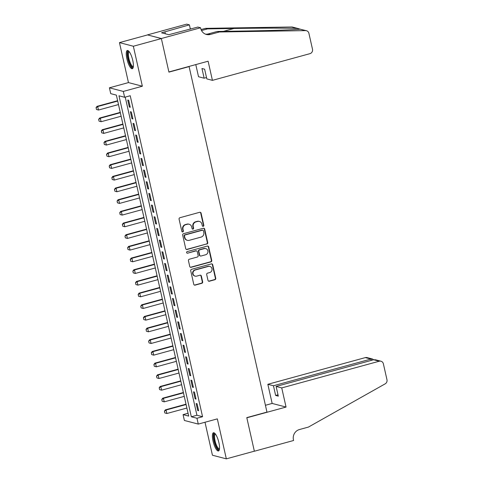 <?xml version="1.0" encoding="UTF-8"?>
<svg xmlns="http://www.w3.org/2000/svg" width="483" height="483" viewBox="0 0 483 483"><rect width="100%" height="100%" fill="white"/><g stroke="black" fill="none" stroke-linecap="round" stroke-linejoin="round"><path stroke-width="0.72" d="M203.234 226.316A0.833 0.791 104.6 0 0 203.826 225.301L201.079 213.13A1.189 1.123 104.6 0 0 199.721 212.285L179.924 217.706A1.189 1.123 104.6 0 0 179.078 219.149L181.825 231.327A0.833 0.791 104.6 0 0 182.773 231.918A0.833 0.791 104.6 0 0 183.365 230.904L183.009 229.328A3.804 3.604 104.6 0 1 185.701 224.698L187.356 224.245A3.804 3.604 104.6 0 1 191.697 226.95L192.053 228.525A0.833 0.791 104.6 0 0 193.007 229.117A0.833 0.791 104.6 0 0 193.592 228.103L193.236 226.527A3.804 3.604 104.6 0 1 195.935 221.896L197.583 221.443A3.804 3.604 104.6 0 1 201.93 224.148L202.286 225.724A0.833 0.791 104.6 0 0 203.234 226.316M202.661 226.243A0.833 0.791 104.6 0 0 203.446 225.205L200.705 213.033A1.189 1.123 104.6 0 0 200.089 212.248M182.206 231.846A0.833 0.791 104.6 0 0 182.991 230.808L182.634 229.232L183.009 229.328M192.433 229.045A0.833 0.791 104.6 0 0 193.218 228.006L192.862 226.43L193.236 226.527M218.896 442.627A9.443 2.657 -105.3 0 0 213.474 432.756A9.443 2.657 -105.3 0 0 213.039 441.1A9.443 2.657 -105.3 0 0 218.461 450.971A9.443 2.657 -105.3 0 0 218.896 442.627M132.753 60.369A9.443 2.657 -105.3 0 0 127.325 50.492A9.443 2.657 -105.3 0 0 126.89 58.841A9.443 2.657 -105.3 0 0 132.318 68.713A9.443 2.657 -105.3 0 0 132.753 60.369M208.004 280.382A1.189 1.123 104.6 0 0 209.362 281.227L214.917 279.705A1.189 1.123 104.6 0 0 215.756 278.262L212.713 264.744A1.189 1.123 104.6 0 0 211.355 263.899L191.552 269.321A1.189 1.123 104.6 0 0 190.713 270.764L193.761 284.282A1.189 1.123 104.6 0 0 195.12 285.127L201.828 283.292A1.189 1.123 104.6 0 0 202.667 281.843L201.363 276.059A1.189 1.123 104.6 0 0 200.004 275.213L196.678 276.125A3.182 3.013 104.6 0 1 192.965 273.082A3.182 3.013 104.6 0 1 195.301 269.997L208.33 266.429A3.182 3.013 104.6 0 1 212.043 269.466A3.182 3.013 104.6 0 1 209.713 272.557L207.539 273.155A1.189 1.123 104.6 0 0 206.7 274.598L208.004 280.382M196.961 418.254L198.278 424.086L184.379 420.464L183.063 414.631L188.696 416.098L116.361 95.115L110.728 93.648L109.412 87.809L123.31 91.432L124.626 97.27L118.987 95.803L191.328 416.781L196.961 418.254L202.564 416.72L130.229 95.737L124.626 97.27M200.578 27.773L161.352 38.513L168.887 71.955L208.113 61.214L212.423 80.359L309.917 53.667A3.635 3.441 104.6 0 0 312.495 49.242L308.903 33.309A3.635 3.441 104.6 0 0 305.582 30.61L219.373 31.987L210.407 34.438A8.477 8.03 -75.4 0 1 206.428 34.468A8.477 8.03 -75.4 0 1 200.723 28.419L200.578 27.773L197.849 27.066L168.784 34.698L161.539 32.808L189.402 24.862L186.673 24.15L147.454 34.891L161.364 38.574L168.929 72.13L189.101 66.606L266.96 412.102L246.789 417.62L254.354 451.182L226.334 458.85L217.326 418.876L198.278 424.086M161.364 38.574L133.35 46.241L119.452 42.619L128.46 82.593L109.412 87.809M128.46 82.593L142.358 86.216L133.35 46.241M142.358 86.216L123.31 91.432M206.887 244.078A1.189 1.123 104.6 0 0 207.726 242.629L204.683 229.111A1.189 1.123 104.6 0 0 203.325 228.266L183.522 233.687A1.189 1.123 104.6 0 0 182.683 235.136L185.732 248.654A1.189 1.123 104.6 0 0 187.09 249.5L206.513 243.981A1.189 1.123 104.6 0 0 207.352 242.532L204.309 229.014A1.189 1.123 104.6 0 0 203.687 228.23M208.698 246.928L211.741 260.446A1.189 1.123 104.6 0 1 210.902 261.895L191.105 267.316A1.189 1.123 104.6 0 1 189.747 266.471L188.442 260.681A1.189 1.123 104.6 0 1 189.282 259.238L197.312 257.041A1.189 1.123 104.6 0 0 198.157 255.592L197.287 251.752A1.189 1.123 104.6 0 0 195.929 250.906L187.573 253.195A0.833 0.791 104.6 0 1 186.601 252.404A0.833 0.791 104.6 0 1 187.211 251.595L207.34 246.082A1.189 1.123 104.6 0 1 208.698 246.928L208.324 246.831L211.367 260.349L211.741 260.446M205.003 422.245L212.435 455.228L226.334 458.85M147.466 34.945L119.452 42.619M130.265 107.28L128.689 100.277L127.747 100.035L129.329 107.039L130.265 107.28M132.897 118.951L131.316 111.947L130.38 111.706L131.956 118.709L132.897 118.951M135.53 130.627L133.948 123.624L133.012 123.376L134.588 130.38L135.53 130.627M138.156 142.298L136.58 135.294L135.638 135.047L137.22 142.05L138.156 142.298M140.788 153.968L139.213 146.965L138.271 146.723L139.847 153.727L140.788 153.968M143.421 165.639L141.839 158.641L140.903 158.394L142.479 165.397L143.421 165.639M146.047 177.315L144.471 170.312L143.529 170.064L145.111 177.068L146.047 177.315M148.679 188.986L147.104 181.982L146.162 181.741L147.738 188.738L148.679 188.986M151.312 200.656L149.73 193.653L148.794 193.411L150.37 200.415L151.312 200.656M153.938 212.333L152.362 205.329L151.421 205.082L153.002 212.085L153.938 212.333M156.57 224.003L154.995 217L154.053 216.752L155.629 223.756L156.57 224.003M159.203 235.674L157.621 228.67L156.685 228.429L158.261 235.432L159.203 235.674M161.829 247.344L160.253 240.341L159.312 240.099L160.893 247.103L161.829 247.344M164.462 259.021L162.886 252.017L161.944 251.77L163.526 258.773L164.462 259.021M167.094 270.691L165.512 263.688L164.576 263.44L166.152 270.444L167.094 270.691M169.72 282.362L168.144 275.358L167.203 275.117L168.784 282.12L169.72 282.362M172.353 294.032L170.777 287.029L169.835 286.787L171.417 293.791L172.353 294.032M174.985 305.709L173.403 298.705L172.467 298.458L174.043 305.461L174.985 305.709M177.611 317.379L176.035 310.376L175.094 310.128L176.675 317.132L177.611 317.379M180.244 329.05L178.668 322.046L177.726 321.805L179.308 328.808L180.244 329.05M182.876 340.726L181.294 333.723L180.358 333.475L181.934 340.479L182.876 340.726M185.502 352.397L183.926 345.393L182.991 345.146L184.566 352.149L185.502 352.397M188.135 364.067L186.559 357.064L185.617 356.822L187.199 363.826L188.135 364.067M190.767 375.738L189.185 368.734L188.249 368.493L189.825 375.496L190.767 375.738M193.399 387.414L191.817 380.411L190.882 380.163L192.457 387.167L193.399 387.414M196.026 399.085L194.45 392.081L193.508 391.834L195.09 398.837L196.026 399.085M125.23 97.101L196.931 415.247L202.564 416.72M196.14 403.51L197.716 410.514L198.658 410.755L197.076 403.752L196.14 403.51M189.101 66.606L188.75 66.515M188.056 413.261L183.063 414.631M196.931 415.247L191.328 416.781M129.329 107.039L130.162 106.809M131.956 118.709L132.789 118.48M134.588 130.38L135.421 130.15M137.22 142.05L138.053 141.827M139.847 153.727L140.68 153.497M142.479 165.397L143.312 165.168M145.111 177.068L145.944 176.838M147.738 188.738L148.571 188.515M150.37 200.415L151.203 200.185M153.002 212.085L153.835 211.856M155.629 223.756L156.462 223.532M158.261 235.432L159.094 235.203M160.893 247.103L161.727 246.873M163.526 258.773L164.353 258.544M166.152 270.444L166.985 270.22M168.784 282.12L169.618 281.891M171.417 293.791L172.244 293.561M174.043 305.461L174.876 305.232M176.675 317.132L177.509 316.908M179.308 328.808L180.135 328.579M181.934 340.479L182.767 340.249M184.566 352.149L185.4 351.92M187.199 363.826L188.032 363.596M189.825 375.496L190.658 375.267M192.457 387.167L193.291 386.937M195.09 398.837L195.923 398.614M197.716 410.514L198.549 410.284M199.37 221.431L198.99 221.335A3.804 3.604 104.6 0 0 197.209 221.347L197.583 221.443M192.862 226.43A3.804 3.604 104.6 0 1 195.555 221.8L197.209 221.347M189.137 224.233L188.762 224.136A3.804 3.604 104.6 0 0 186.975 224.148L187.356 224.245M182.634 229.232A3.804 3.604 104.6 0 1 185.327 224.601L186.975 224.148M186.347 249.433A1.189 1.123 104.6 0 0 186.71 249.397L206.513 243.981M203.428 230.796A0.833 0.791 104.6 0 0 202.474 230.204L185.098 234.961A0.833 0.791 104.6 0 0 184.506 235.97L184.88 237.636A3.804 3.604 104.6 0 0 189.227 240.335L201.109 237.087A3.804 3.604 104.6 0 0 203.802 232.456L203.428 230.796M202.866 230.198L202.492 230.101A0.833 0.791 104.6 0 0 202.099 230.101L202.474 230.204M187.44 240.353L187.066 240.25A3.804 3.604 104.6 0 1 184.506 237.533L184.132 235.873A0.833 0.791 104.6 0 1 184.723 234.865L202.099 230.101M190.362 267.25A1.189 1.123 104.6 0 0 190.725 267.214L210.528 261.792A1.189 1.123 104.6 0 0 211.367 260.349M196.49 250.906L196.116 250.804A1.189 1.123 104.6 0 0 195.555 250.81L187.573 253.195M205.643 254.758A3.182 3.013 104.6 0 0 205.758 248.618A3.182 3.013 104.6 0 0 204.261 248.624L199.672 249.886A1.189 1.123 104.6 0 0 198.827 251.329L199.696 255.169A1.189 1.123 104.6 0 0 201.055 256.014L205.643 254.758M205.758 248.618L205.378 248.516A3.182 3.013 104.6 0 0 203.886 248.528L204.261 248.624M200.493 256.02L200.119 255.918A1.189 1.123 104.6 0 1 199.316 255.072L198.453 251.232A1.189 1.123 104.6 0 1 199.298 249.783L203.886 248.528M208.324 246.831A1.189 1.123 104.6 0 0 207.702 246.046M209.827 266.417L209.453 266.32A3.182 3.013 104.6 0 0 207.956 266.332L208.33 266.429M195.186 276.137L194.812 276.041A3.182 3.013 104.6 0 1 194.921 269.9L207.956 266.332M194.377 285.067A1.189 1.123 104.6 0 0 194.74 285.03L201.453 283.195A1.189 1.123 104.6 0 0 202.292 281.746L200.988 275.962A1.189 1.123 104.6 0 0 200.373 275.177M208.62 281.166A1.189 1.123 104.6 0 0 208.988 281.13L214.543 279.609A1.189 1.123 104.6 0 0 215.382 278.166L212.339 264.642A1.189 1.123 104.6 0 0 211.717 263.863M117.623 100.718L97.005 106.363L97.681 106.538L98.472 110.039L118.492 104.563M96.534 109.49L98.472 110.039L96.419 109.46L96.141 107.739L96.419 109.46M117.701 101.062L97.681 106.538L96.141 107.739M96.026 107.709L97.005 106.363M133.296 66.932A8.175 2.3 74.7 0 1 129.408 62.724A8.175 2.3 74.7 0 1 127.627 54.67A8.175 2.3 74.7 0 1 129.082 51.524M129.359 51.886A7.565 2.131 -105.3 0 0 129.281 51.904A7.565 2.131 -105.3 0 0 130.066 62.319A7.565 2.131 -105.3 0 0 133.278 66.503A7.565 2.131 -105.3 0 0 133.356 66.473M127.868 50.528A9.382 2.644 -105.3 0 0 129.215 63.225A9.382 2.644 -105.3 0 0 132.765 68.405M219.445 449.19A8.175 2.3 74.7 0 1 215.557 444.988A8.175 2.3 74.7 0 1 213.776 436.934A8.175 2.3 74.7 0 1 215.225 433.788M215.509 434.151A7.565 2.131 -105.3 0 0 215.424 434.169A7.565 2.131 -105.3 0 0 216.215 444.583A7.565 2.131 -105.3 0 0 219.421 448.767A7.565 2.131 -105.3 0 0 219.499 448.737M214.017 432.792A9.382 2.644 -105.3 0 0 215.364 445.483A9.382 2.644 -105.3 0 0 218.908 450.669M212.423 80.359L206.809 78.892L204.629 69.202L201.96 68.508L204.14 78.198L206.507 77.552M204.14 78.198L198.525 76.731L195.79 64.589M300.269 29.161L297.178 28.419C288.979 28.02 259.13 28.044 233.959 28.473L207.527 28.895L201.508 30.544M207.527 28.895L205.474 28.358L201.067 29.566M219.373 31.987L217.314 31.449L243.746 31.027C269.116 30.652 295.717 29.777 300.082 29.179L306.457 30.713M205.414 34.13A8.477 8.03 -75.4 0 0 208.348 33.901L217.314 31.449M297.178 28.419L291.678 26.988L205.474 28.358M161.352 38.513L147.454 34.891M190.356 29.113L189.402 24.862M291.678 26.988A3.635 3.441 -75.4 0 1 292.559 27.09L298.446 28.63M190.743 29.01A8.477 8.03 -75.4 0 1 190.169 28.28M165.331 33.798L164.896 31.89M265.421 405.279L272.152 403.438L267.836 384.293L273.456 385.76L275.636 395.444L278.305 396.138L276.119 386.454L281.74 387.915L379.233 361.224L373.619 359.763L372.514 359.014L370.95 359.062L365.335 357.601A3.635 3.441 -75.4 0 1 367.038 357.589L372.514 359.014M276.119 386.454L373.619 359.763L375.46 359.781L380.936 361.212A3.635 3.441 104.6 0 0 379.233 361.224M380.936 361.212A3.635 3.441 104.6 0 1 383.381 363.808L386.974 379.741A3.635 3.441 104.6 0 1 385.18 383.84L308.408 427.087L299.448 429.538A8.477 8.03 104.6 0 0 293.441 439.856L293.586 440.502L254.366 451.237L246.831 417.795L286.051 407.06L281.74 387.915M272.152 403.438L286.051 407.06M273.456 385.76L370.95 359.062L371.252 360.409M267.836 384.293L365.335 357.601M275.636 395.444L278.003 394.798M120.255 112.388L99.637 118.033L100.313 118.214L101.098 121.716L121.118 116.234M99.166 121.167L101.098 121.716L99.051 121.136L98.659 119.386L99.051 121.136M120.327 112.732L100.313 118.214L98.767 119.416M98.659 119.386L99.637 118.033M122.881 124.065L102.263 129.71L102.939 129.885L103.73 133.386L123.751 127.904M101.792 132.837L103.73 133.386L101.684 132.807L101.4 131.086L101.684 132.807M122.96 124.403L102.939 129.885L101.4 131.086M101.285 131.056L102.263 129.71M125.514 135.735L104.896 141.38L105.572 141.555L106.363 145.057L126.383 139.575M104.425 144.508L106.363 145.057L104.31 144.477L104.032 142.757L104.31 144.477M125.592 136.073L105.572 141.555L104.032 142.757M103.917 142.727L104.896 141.38M128.146 147.406L107.528 153.051L108.204 153.226L108.989 156.727L129.009 151.251M107.057 156.178L108.989 156.727L106.942 156.148L106.55 154.397L106.942 156.148M128.224 147.75L108.204 153.226L106.658 154.427M106.55 154.397L107.528 153.051M130.778 159.082L110.154 164.727L110.83 164.902L111.621 168.404L131.642 162.922M109.683 167.855L111.621 168.404L109.575 167.824L109.291 166.104L109.575 167.824M130.851 159.42L110.83 164.902L109.291 166.104M109.176 166.074L110.154 164.727M133.405 170.753L112.787 176.398L113.463 176.573L114.254 180.074L134.274 174.592M112.316 179.525L114.254 180.074L112.207 179.495L111.923 177.774L112.207 179.495M133.483 171.091L113.463 176.573L111.923 177.774M111.808 177.744L112.787 176.398M136.037 182.423L115.419 188.068L116.095 188.243L116.88 191.745L136.9 186.263M114.948 191.196L116.88 191.745L114.833 191.165L114.556 189.445L114.833 191.165M136.115 182.761L116.095 188.243L114.556 189.445M114.441 189.414L115.419 188.068M138.669 194.094L118.045 199.739L118.721 199.92L119.512 203.421L139.533 197.939M117.58 202.866L119.512 203.421L117.466 202.842L117.073 201.091L117.466 202.842M138.742 194.438L118.721 199.92L117.182 201.115M117.073 201.091L118.045 199.739M141.296 205.77L120.678 211.415L121.354 211.59L122.145 215.092L142.165 209.61M120.207 214.543L122.145 215.092L120.098 214.512L119.814 212.792L120.098 214.512M141.374 206.108L121.354 211.59L119.814 212.792M119.699 212.761L120.678 211.415M143.928 217.441L123.31 223.086L123.986 223.261L124.777 226.762L144.791 221.28M122.839 226.213L124.777 226.762L122.724 226.183L122.447 224.462L122.724 226.183M144.006 217.779L123.986 223.261L122.447 224.462M122.332 224.432L123.31 223.086M146.56 229.111L125.942 234.756L126.618 234.931L127.403 238.433L147.424 232.957M125.471 237.884L127.403 238.433L125.357 237.853L124.964 236.102L125.357 237.853M146.633 229.455L126.618 234.931L125.073 236.133M124.964 236.102L125.942 234.756M149.187 240.782L128.569 246.427L129.245 246.608L130.036 250.109L150.056 244.627M128.098 249.554L130.036 250.109L127.989 249.53L127.705 247.803L127.989 249.53M149.265 241.126L129.245 246.608L127.705 247.803M127.59 247.779L128.569 246.427M151.819 252.458L131.201 258.103L131.877 258.278L132.668 261.78L152.682 256.298M130.73 261.231L132.668 261.78L130.615 261.2L130.338 259.48L130.615 261.2M151.897 252.796L131.877 258.278L130.338 259.48M130.223 259.449L131.201 258.103M154.451 264.129L133.833 269.774L134.509 269.949L135.294 273.45L155.315 267.968M133.362 272.901L135.294 273.45L133.248 272.871L132.855 271.12L133.248 272.871M154.524 264.467L134.509 269.949L132.964 271.15M132.855 271.12L133.833 269.774M157.078 275.799L136.46 281.444L137.136 281.619L137.927 285.121L157.947 279.645M135.989 284.572L137.927 285.121L135.88 284.541L135.596 282.821L135.88 284.541M157.156 276.143L137.136 281.619L135.596 282.821M135.482 282.79L136.46 281.444M159.71 287.47L139.092 293.115L139.768 293.296L140.559 296.797L160.573 291.315M138.621 296.248L140.559 296.797L138.506 296.218L138.229 294.497L138.506 296.218M159.788 287.814L139.768 293.296L138.229 294.497M138.114 294.467L139.092 293.115M162.342 299.146L141.724 304.791L142.4 304.966L143.185 308.468L163.206 302.986M141.253 307.919L143.185 308.468L141.139 307.888L140.746 306.137L141.139 307.888M162.415 299.484L142.4 304.966L140.855 306.168M140.746 306.137L141.724 304.791M164.969 310.817L144.351 316.462L145.027 316.637L145.818 320.138L165.838 314.656M143.88 319.589L145.818 320.138L143.771 319.559L143.487 317.838L143.771 319.559M165.047 311.155L145.027 316.637L143.487 317.838M143.373 317.808L144.351 316.462M167.601 322.487L146.983 328.132L147.659 328.307L148.45 331.809L168.464 326.333M146.512 331.26L148.45 331.809L146.397 331.229L146.12 329.509L146.397 331.229M167.679 322.831L147.659 328.307L146.12 329.509M146.005 329.484L146.983 328.132M170.233 334.164L149.615 339.809L150.291 339.984L151.076 343.485L171.097 338.003M149.144 342.936L151.076 343.485L149.03 342.906L148.637 341.155L149.03 342.906M170.306 334.502L150.291 339.984L148.746 341.185M148.637 341.155L149.615 339.809M172.86 345.834L152.242 351.479L152.918 351.654L153.709 355.156L173.729 349.674M151.771 354.607L153.709 355.156L151.662 354.576L151.378 352.856L151.662 354.576M172.938 346.172L152.918 351.654L151.378 352.856M151.264 352.825L152.242 351.479M175.492 357.505L154.874 363.15L155.55 363.325L156.341 366.826L176.361 361.344M154.403 366.277L156.341 366.826L154.288 366.247L153.896 364.496L154.288 366.247M175.571 357.843L155.55 363.325L154.011 364.526M153.896 364.496L154.874 363.15M178.124 369.175L157.506 374.82L158.183 375.001L158.967 378.503L178.988 373.021M157.035 377.947L158.967 378.503L156.921 377.923L156.528 376.172L156.921 377.923M178.197 369.519L158.183 375.001L156.637 376.197M156.528 376.172L157.506 374.82M180.751 380.852L160.133 386.497L160.809 386.672L161.6 390.173L181.62 384.691M159.662 389.624L161.6 390.173L159.553 389.594L159.269 387.873L159.553 389.594M180.829 381.19L160.809 386.672L159.269 387.873M159.155 387.843L160.133 386.497M183.383 392.522L162.765 398.167L163.441 398.342L164.232 401.844L184.252 396.362M162.294 401.295L164.232 401.844L162.179 401.264L161.787 399.513L162.179 401.264M183.462 392.86L163.441 398.342L161.902 399.544M161.787 399.513L162.765 398.167M186.015 404.193L165.397 409.838L166.074 410.013L166.858 413.514L186.879 408.038M164.926 412.965L166.858 413.514L164.812 412.935L164.419 411.184L164.812 412.935M186.094 404.537L166.074 410.013L164.528 411.214M164.419 411.184L165.397 409.838M203.446 225.205L203.826 225.301M182.991 230.808L183.365 230.904M193.218 228.006L193.592 228.103M195.555 221.8L195.935 221.896M185.327 224.601L185.701 224.698M200.705 213.033L201.079 213.13M186.71 249.397L187.09 249.5M204.309 229.014L204.683 229.111M207.352 242.532L207.726 242.629M184.723 234.865L185.098 234.961M184.132 235.873L184.506 235.97M184.506 237.533L184.88 237.636M210.528 261.792L210.902 261.895M190.725 267.214L191.105 267.316M195.555 250.81L195.929 250.906M199.298 249.783L199.672 249.886M198.453 251.232L198.827 251.329M199.316 255.072L199.696 255.169M194.921 269.9L195.301 269.997M200.988 275.962L201.363 276.059M202.292 281.746L202.667 281.843M201.453 283.195L201.828 283.292M194.74 285.03L195.12 285.127M212.339 264.642L212.713 264.744M215.382 278.166L215.756 278.262M214.543 279.609L214.917 279.705M208.988 281.13L209.362 281.227M208.348 33.901L210.407 34.438M305.582 30.61L300.082 29.179M233.959 28.473L223.46 31.353"/></g></svg>
